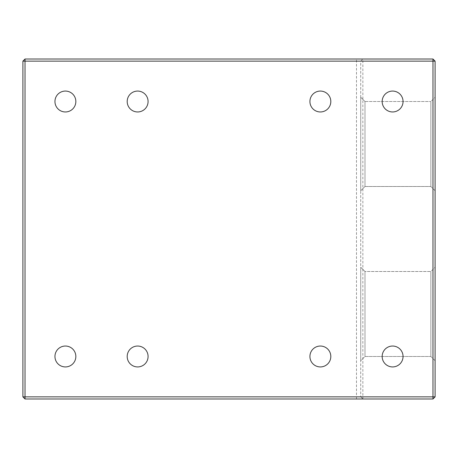 <?xml version="1.0" encoding="UTF-8"?>
<svg xmlns="http://www.w3.org/2000/svg" width="458" height="458" viewBox="0 0 458 458"><rect width="100%" height="100%" fill="white"/><g stroke="black" fill="none" stroke-linecap="round" stroke-linejoin="round"><path stroke-width="0.34" stroke-dasharray="2.29 1.72" d="M432.976 59.019L432.976 61.143L22.9 61.143L25.024 59.019L25.024 398.981L22.9 396.857L432.976 396.857L432.976 61.143L435.1 61.143L435.1 396.857L432.976 396.857L432.976 398.981L362.856 398.981L362.856 59.019L432.976 59.019L435.1 61.143M360.732 61.143L362.856 59.019L360.732 61.143L360.732 396.857L360.732 61.143M362.856 398.981L360.732 396.857L362.856 398.981L25.024 398.981M435.1 396.857L432.976 398.981M25.024 59.019L362.856 59.019M22.9 396.857L22.9 61.143M309.917 101.516A10.448 10.448 0 0 0 320.365 111.964A10.448 10.448 0 0 0 330.813 101.516A10.448 10.448 0 0 0 320.365 91.068A10.448 10.448 0 0 0 309.917 101.516M309.917 356.484A10.448 10.448 0 0 0 320.365 366.932A10.448 10.448 0 0 0 330.813 356.484A10.448 10.448 0 0 0 320.365 346.036A10.448 10.448 0 0 0 309.917 356.484M54.949 101.516A10.448 10.448 0 0 0 65.397 111.964A10.448 10.448 0 0 0 75.845 101.516A10.448 10.448 0 0 0 65.397 91.068A10.448 10.448 0 0 0 54.949 101.516M127.187 101.516A10.448 10.448 0 0 0 137.635 111.964A10.448 10.448 0 0 0 148.083 101.516A10.448 10.448 0 0 0 137.635 91.068A10.448 10.448 0 0 0 127.187 101.516M54.949 356.484A10.448 10.448 0 0 0 65.397 366.932A10.448 10.448 0 0 0 75.845 356.484A10.448 10.448 0 0 0 65.397 346.036A10.448 10.448 0 0 0 54.949 356.484M127.187 356.484A10.448 10.448 0 0 0 137.635 366.932A10.448 10.448 0 0 0 148.083 356.484A10.448 10.448 0 0 0 137.635 346.036A10.448 10.448 0 0 0 127.187 356.484M435.1 97.268L435.1 190.757L435.1 97.268L435.1 190.757L435.1 97.268L430.852 101.516L430.852 186.503L430.852 101.516L430.852 186.503L430.852 101.516L435.1 97.268M435.1 267.243L435.1 360.732L435.1 267.243L435.1 360.732L435.1 267.243L430.852 271.497L430.852 356.484L430.852 271.497L430.852 356.484L430.852 271.497L435.1 267.243M403.051 101.516A10.448 10.448 0 0 0 387.382 92.47A10.448 10.448 0 0 0 387.382 110.561A10.448 10.448 0 0 0 403.051 101.516M403.051 356.484A10.448 10.448 0 0 0 387.382 347.439A10.448 10.448 0 0 0 387.382 365.53A10.448 10.448 0 0 0 403.051 356.484M364.986 186.503L364.986 101.516L364.986 186.503L360.732 190.757L360.732 97.268L360.732 190.757L360.732 97.268L360.732 190.757L364.986 186.503L364.986 101.516L430.852 101.516L364.986 101.516L364.986 186.503L430.852 186.503L435.1 190.757L430.852 186.503L364.986 186.503M360.732 360.732L360.732 267.243L360.732 360.732L360.732 267.243L360.732 360.732L364.986 356.484L364.986 271.497L364.986 356.484L364.986 271.497L430.852 271.497L364.986 271.497L364.986 356.484L360.732 360.732M356.484 398.981L356.484 59.019M364.986 101.516L360.732 97.268L364.986 101.516M364.986 271.497L360.732 267.243L364.986 271.497M364.986 356.484L430.852 356.484L435.1 360.732L430.852 356.484L364.986 356.484"/><path stroke-width="0.69" d="M432.976 59.019L25.024 59.019L22.9 61.143L435.1 61.143L432.976 59.019L432.976 398.981L435.1 396.857L25.024 396.857L25.024 398.981L432.976 398.981M25.024 59.019L25.024 396.857L22.9 396.857L25.024 398.981M435.1 396.857L435.1 61.143M22.9 61.143L22.9 396.857M148.083 356.484A10.448 10.448 0 0 1 132.414 365.53A10.448 10.448 0 0 1 132.414 347.439A10.448 10.448 0 0 1 148.083 356.484M75.845 356.484A10.448 10.448 0 0 1 60.17 365.53A10.448 10.448 0 0 1 60.17 347.439A10.448 10.448 0 0 1 75.845 356.484M148.083 101.516A10.448 10.448 0 0 1 132.414 110.561A10.448 10.448 0 0 1 132.414 92.47A10.448 10.448 0 0 1 148.083 101.516M75.845 101.516A10.448 10.448 0 0 1 60.17 110.561A10.448 10.448 0 0 1 60.17 92.47A10.448 10.448 0 0 1 75.845 101.516M403.051 356.484A10.448 10.448 0 0 1 387.382 365.53A10.448 10.448 0 0 1 387.382 347.439A10.448 10.448 0 0 1 403.051 356.484M330.813 356.484A10.448 10.448 0 0 1 315.138 365.53A10.448 10.448 0 0 1 315.138 347.439A10.448 10.448 0 0 1 330.813 356.484M403.051 101.516A10.448 10.448 0 0 1 387.382 110.561A10.448 10.448 0 0 1 387.382 92.47A10.448 10.448 0 0 1 403.051 101.516M330.813 101.516A10.448 10.448 0 0 1 315.138 110.561A10.448 10.448 0 0 1 315.138 92.47A10.448 10.448 0 0 1 330.813 101.516"/></g></svg>
